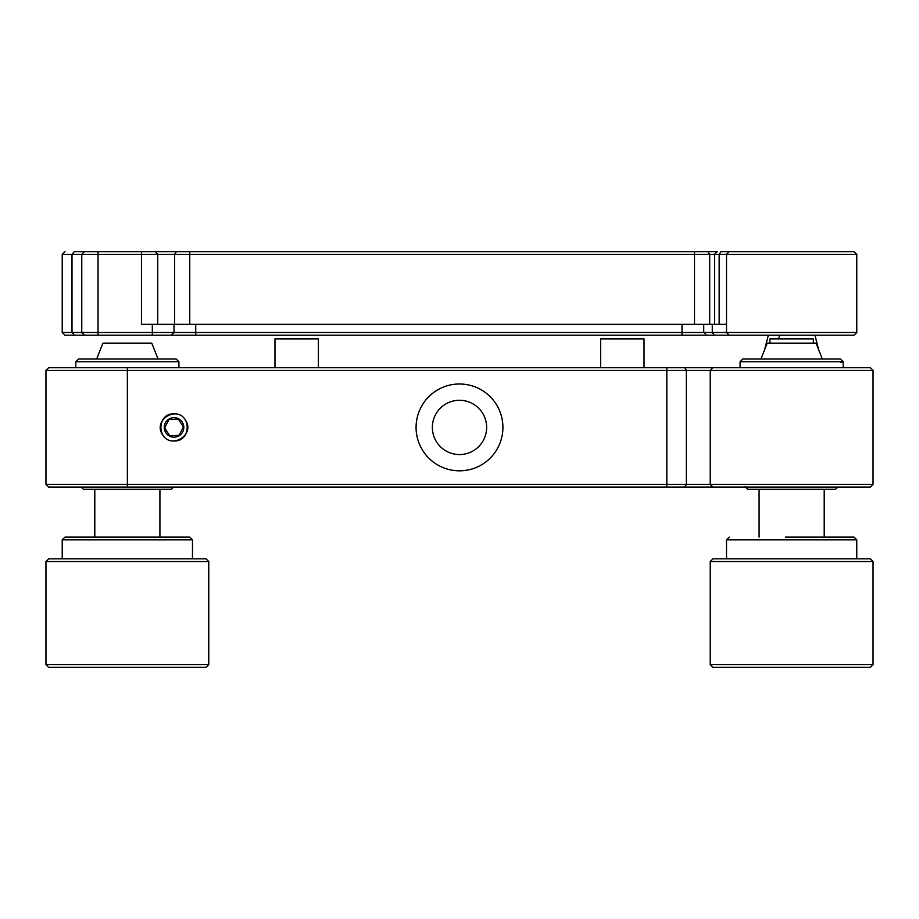 <?xml version="1.0" encoding="UTF-8"?>
<svg xmlns="http://www.w3.org/2000/svg" width="919" height="919" viewBox="0 0 919 919"><rect width="100%" height="100%" fill="white"/><g stroke="black" fill="none" stroke-linecap="round" stroke-linejoin="round"><path stroke-width="1.38" d="M45.95 370.437L666.815 370.437L666.815 487.116L48.661 487.116L45.95 484.405L45.95 370.437L48.661 367.715L870.339 367.715L873.05 370.437L686.355 370.437L684.724 367.715M163.157 435.537L162.089 433.871M160.779 430.356L160.538 428.874M162.364 420.488L163.421 418.961M712.949 367.715L710.238 370.437L710.238 484.405L873.05 484.405L873.05 370.437M666.815 367.715L666.815 370.437L686.355 370.437L686.355 484.405L710.238 484.405L712.949 487.116L870.339 487.116L873.05 484.405M666.815 487.116L712.949 487.116M45.95 484.405L127.362 484.405L127.362 367.715M486.633 427.415A27.133 27.133 0 0 1 445.933 450.919A27.133 27.133 0 0 1 445.933 403.912A27.133 27.133 0 0 1 486.633 427.415A27.133 27.133 0 0 1 445.933 450.919A27.133 27.133 0 0 1 445.933 403.912A27.133 27.133 0 0 1 486.633 427.415M127.362 487.116L127.362 484.405L686.355 484.405L684.724 487.116M416.077 427.415A43.423 43.423 0 0 0 481.211 465.014A43.423 43.423 0 0 0 481.211 389.817A43.423 43.423 0 0 0 416.077 427.415M174.036 440.982C191.531 441.752 191.531 413.079 174.036 413.849C156.529 413.079 156.529 441.752 174.036 440.982M127.362 335.194L155.035 335.194L127.362 335.194M74.313 335.194L72.004 332.483L62.228 332.483L64.95 335.194L854.05 335.194L856.772 332.483L854.05 335.194M98.046 335.194L98.046 332.483L174.036 332.483L171.313 335.194L174.036 332.483L703.724 332.483L706.435 335.194M157.746 324.35L157.746 254.333L155.035 251.622L98.046 251.622L98.046 332.483L81.768 332.483L84.479 335.194L81.768 332.483L72.004 332.483L72.004 254.333L81.768 254.333L81.768 332.483M719.163 324.35L719.163 254.333L720.967 251.622C716.108 251.622 716.108 251.622 720.967 251.622L854.05 251.622L856.772 254.333L856.772 332.483L726.515 332.483L729.226 335.194M714.27 335.194L712.271 332.483L726.515 332.483L726.515 254.333L726.515 324.35L703.724 324.35L703.724 332.483L712.271 332.483L712.271 324.35M174.036 332.483L174.036 324.35L703.724 324.35M174.036 324.35L152.324 324.35L152.324 335.194M64.95 251.622L62.228 254.333L72.004 254.333L74.313 251.622L98.046 251.622L84.479 251.622L81.768 254.333L141.469 254.333L141.469 324.35L152.324 324.35M856.772 254.333L726.515 254.333L729.226 251.622L726.515 254.333L694.5 254.333L694.5 324.35M189.762 324.35L189.762 254.333L141.469 254.333L141.469 251.622L717.291 251.622L714.58 254.333L714.58 324.35M74.313 251.622L84.479 251.622L81.768 254.333M854.05 251.622L729.226 251.622L726.515 254.333L729.226 251.622L720.967 251.622L729.226 251.622M189.762 251.622L189.762 254.333L694.5 254.333L694.5 251.622M709.698 324.35L709.698 254.333L707.791 251.622L717.291 251.622M157.746 254.333L155.035 251.622L176.471 251.622L174.576 254.333L174.576 324.35M158.045 359.03L151.784 343.155L102.939 343.155L96.667 359.03M208.762 561.543L45.95 561.543L45.95 664.667L208.762 664.667L208.762 561.543L206.051 558.832L48.661 558.832L45.95 561.543M45.95 664.667L48.661 667.378L206.051 667.378L208.762 664.667M65.249 537.121L189.762 537.121L192.485 539.844L62.228 539.844L62.228 558.832M174.036 437.191A9.764 9.764 0 0 1 165.569 422.533A9.764 9.764 0 0 1 182.49 422.533A9.764 9.764 0 0 1 174.036 437.191M162.629 434.779C171.474 449.896 195.563 434.354 185.431 420.063C176.586 404.946 152.497 420.477 162.629 434.779M174.036 435.572L179.125 435.319L183.421 426.956L178.32 419.053L168.935 419.523L164.639 427.886L169.739 435.778L174.036 435.572M178.562 419.432L168.935 419.523M168.728 419.914L164.639 427.886M179.331 434.917L183.421 426.956M170.187 435.755L179.125 435.319M318.399 367.715L318.399 338.87L274.976 338.87L274.976 367.715M843.205 362.293L840.678 362.293M176.207 359.03L78.517 359.03L75.795 361.753L178.918 361.753L176.207 359.03M75.795 367.715L75.795 361.753M173.484 487.116L171.313 489.287L83.399 489.287L81.228 487.116M710.238 664.667L873.05 664.667L873.05 561.543L710.238 561.543L710.238 664.667L712.949 667.378L870.339 667.378L873.05 664.667M710.238 561.543L712.949 558.832L870.339 558.832L873.05 561.543M785.481 537.121L854.05 537.121L856.772 539.844L856.772 558.832M856.772 539.844L726.515 539.844L726.515 558.832M826.376 537.121L795.073 537.121M822.333 359.03L816.061 343.155L767.216 343.155L760.955 359.03M840.483 359.03L742.793 359.03L740.082 361.753L843.205 361.753L840.483 359.03M740.082 367.715L740.082 361.753M837.772 487.116L835.601 489.287L747.687 489.287L744.964 486.576M644.024 367.715L644.024 338.87L600.601 338.87L600.601 367.715M813.349 338.87L813.349 343.155L813.349 338.87L769.938 338.87L769.938 343.155M856.772 280.421L856.772 282.018L856.772 280.421M856.772 301.547L856.772 303.144L856.772 301.547M778.06 338.87L780.047 335.194M195.736 335.194L195.736 324.35M682.013 324.35L682.013 335.194M764.516 350.001L768.364 335.194M814.912 335.194L818.76 350.001M62.228 254.333L62.228 332.483M159.917 537.121L159.917 489.287M94.795 537.121L94.795 489.287M192.485 539.844L192.485 558.832M64.95 537.121L62.228 539.844M178.918 367.715L178.918 361.753M729.226 537.121L726.515 539.844M824.205 537.121L824.205 489.287M759.083 537.121L759.083 489.287M843.205 367.715L843.205 361.753"/></g></svg>
